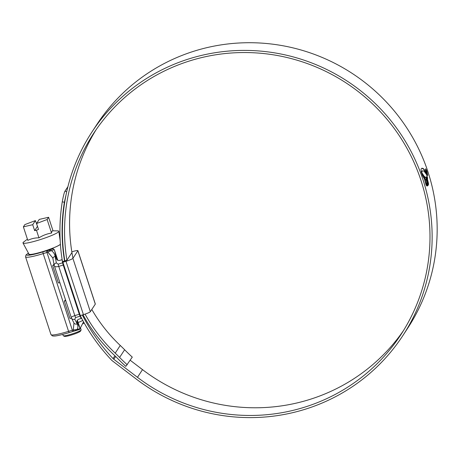 <?xml version="1.0" encoding="UTF-8"?>
<svg xmlns="http://www.w3.org/2000/svg" width="460" height="460" viewBox="0 0 460 460"><rect width="100%" height="100%" fill="white"/><g stroke="black" fill="none" stroke-linecap="round" stroke-linejoin="round"><path stroke-width="0.69" d="M81.098 329.969L80.494 331.137A8.476 0.983 161.9 0 1 71.605 334.949A8.476 0.983 161.9 0 1 64.492 336.369L63.319 335.783A9.418 1.092 -18.1 0 0 71.219 334.202A9.418 1.092 -18.1 0 0 81.075 330.01A9.418 1.092 -18.1 0 0 81.098 329.969A9.418 1.092 -18.1 0 0 81.121 329.826L80.46 327.813M62.807 334.426L63.215 335.679A9.418 1.092 -18.1 0 0 63.319 335.783M80.005 328.291A9.418 1.092 -18.1 0 0 80.396 327.934A9.418 1.092 -18.1 0 0 80.419 327.894L83.542 321.845M60.409 244.346A16.796 1.955 161.9 0 1 43.085 251.539A16.796 1.955 161.9 0 1 28.813 254.173A16.796 1.955 161.9 0 1 28.848 253.92M23.379 226.837L32.712 224.704L35.397 220.599L24.84 224.601L23.379 226.837L27.807 240.379C31.234 238.654 34.948 237.803 38.95 237.837C42.866 235.365 47.069 233.772 51.56 233.059C51.767 231.426 52.25 230.684 53.021 230.822M27.416 239.189L23.713 241.971A18.854 2.191 -18.1 0 0 23 242.995A18.854 2.191 -18.1 0 0 39.002 239.999A18.854 2.191 -18.1 0 0 58.834 231.282A18.854 2.191 -18.1 0 0 57.649 230.88L52.889 230.816M23 242.995L28.98 254.161A16.64 1.932 -18.1 0 0 43.102 251.516A16.64 1.932 -18.1 0 0 60.404 244.248M35.397 220.599L37.536 226.452M32.712 224.704L34.649 230.632L36.461 230.218L38.95 237.837M48.593 217.281L39.255 219.408L36.576 223.514L47.133 219.512L48.593 217.281L53.021 230.816M47.133 219.512L51.56 233.059M36.461 230.218L38.514 229.442L36.576 223.514M34.649 230.632L37.335 226.527M78.137 322.541A16.796 1.955 -18.1 0 0 82.765 320.436M65.676 300.547L64.354 301.277L69.972 318.469L71.547 318.308M71.823 251.821L72.283 251.683A6.595 0.765 161.9 0 1 77.889 250.648A6.595 0.765 161.9 0 1 77.855 250.775L72.893 258.359A6.595 0.765 161.9 0 1 65.993 261.297L62.876 262.263M80.31 315.606L83.432 314.646A6.595 0.765 -18.1 0 0 90.332 311.707L95.295 304.123A6.595 0.765 -18.1 0 0 95.323 303.997L77.889 250.648M54.125 264.96L52.727 265.713L58.351 282.906L59.863 282.762M66.625 260.331L62.646 261.562M53.987 264.23L52.929 265.328M65.446 299.845L64.555 300.892M71.921 252.597L66.913 260.222M67.033 260.969A183.649 180.515 33.2 0 1 93.57 133.492A183.649 180.515 33.2 0 1 190.601 60.622A183.649 180.515 33.2 0 1 391.909 125.39A183.649 180.515 33.2 0 1 400.976 334.518A183.649 180.515 33.2 0 1 303.939 407.382A183.649 180.515 33.2 0 1 137.482 377.315L113.81 359.277A6.279 6.17 33.2 0 1 113.039 358.581A186.133 182.953 33.2 0 1 82.317 314.991M403.437 330.642A183.649 180.515 33.2 0 1 308.965 399.7A183.649 180.515 33.2 0 1 142.508 369.633L130.22 360.266M72.962 258.261A183.649 180.515 33.2 0 1 96.129 129.68M64.843 260.883A185.817 182.649 33.2 0 1 91.753 132.302A185.817 182.649 33.2 0 1 189.934 58.575A185.817 182.649 33.2 0 1 393.61 124.114A185.817 182.649 33.2 0 1 402.787 335.702A185.817 182.649 33.2 0 1 304.612 409.429A185.817 182.649 33.2 0 1 136.189 379.005L112.516 360.968A8.447 8.303 33.2 0 1 111.475 360.03A188.295 185.087 33.2 0 1 80.46 316.054M91.753 132.302L96.778 124.62A185.817 182.649 33.2 0 1 194.959 50.893A185.817 182.649 33.2 0 1 398.636 116.426A185.817 182.649 33.2 0 1 407.813 328.014L402.787 335.702M421.366 171.775L421.757 172.575L422.05 171.361L422.7 170.821L424.051 171.131L426.65 174.725L425.27 170.89L423.206 168.509L421.941 168.228L420.986 169.125L421.366 171.775M421.762 168.262L422.383 168.228M422.677 170.85L422.97 170.758M426.834 175.363L427.587 178.06L426.834 175.363M426.84 175.605L427.599 178.727L426.84 175.605M426.845 176.237L427.553 179.21L426.845 176.237M427.604 183.396L427.443 182.718L427.949 182.24L428.065 185.397L426.029 177.353L426.334 177.232L426.029 177.353M426.334 177.232L427.058 179.906L426.782 176.634L428.473 183.293L428.49 184.564L427.949 182.24M427.829 185.667L426.943 185.989L427.829 185.667L426.339 179.095L425.644 177.33L424.436 176.508L425.356 179.722L426.276 180.205L427.047 183.206L426.259 183.12L426.943 185.989M425.649 177.324L424.58 176.991M426.725 185.943L424.126 176.226L421.193 171.724L422.596 175.875L424.465 178.952L426 184.707L426.725 185.943M426.293 172.649C426.972 174.61 427.443 175.519 427.708 175.381L427.001 171.568C426.299 169.613 425.805 168.711 425.517 168.855L426.293 172.649M62.272 260.412A188.295 185.087 33.2 0 1 62.272 201.796C63.302 196.161 64.187 192.636 64.929 191.222L66.74 191.63M67.93 186.633L64.929 191.222M64.538 260.975A186.133 182.953 33.2 0 1 64.383 202.273L62.272 201.796M66.297 193.666L64.383 202.273M82.995 314.784A158.481 155.773 33.2 0 0 113.758 354.683A154.802 152.162 -146.8 0 1 118.076 358.921A182.677 179.561 33.2 0 0 125.816 366.367L132.284 357.109A180.51 177.433 33.2 0 1 124.631 349.755A156.969 154.29 -146.8 0 0 120.25 345.454A156.314 153.646 33.2 0 1 91.799 309.465M127.259 364.797A180.51 177.433 33.2 0 1 119.606 357.437A156.969 154.29 -146.8 0 0 115.224 353.142A156.314 153.646 33.2 0 1 85.065 314.117M426.27 172.592L425.73 169.291L425.437 169.383M425.477 169.395L426.949 171.643L427.558 174.898L427.219 175.03M427.558 174.898L426.345 172.569M422.113 173.558L421.82 173.65L423.827 176.318L426.202 185.064M423.827 176.318L424.126 176.226M427.219 185.984L427.518 185.782M426.339 179.095L426.046 179.187L427.53 185.759M425.96 183.212L427.041 183.212M427.047 183.206L426.753 183.298M427.265 179.63L427.915 182.252M427.058 179.906L426.765 179.998L426.035 177.324M427.443 182.718L427.742 182.626M428.001 185.104L428.294 185.012M426.132 173.794L423.953 169.504L422.084 168.32M422.406 170.913L421.751 171.448L421.463 172.667M426 170.723L427.271 174.03L426.811 171.787L425.989 170.206L426.334 171.977L426.178 170.66L425.879 170.752M427.087 173.472L426.765 173.587M84.14 322.92L83.467 323.455A6.279 0.73 161.9 0 1 82.489 323.88M57.713 260.256L54.268 249.642L53.182 248.751A6.279 0.73 -18.1 0 0 48.714 249.826L43.068 251.562A16.951 1.972 -18.1 0 1 28.664 254.219A16.951 1.972 -18.1 0 1 28.796 253.822M76.935 321.822L79.614 327.278L77.314 320.24M54.792 251.332L56.338 258.819M71.34 317.733C71.047 317.193 72.214 316.48 74.836 315.606L79.293 314.232L63.215 265.04L58.759 266.415C56.074 267.105 54.585 266.829 54.297 265.581M54.268 249.642L51.221 250.579C53.268 251.804 54.568 253.73 55.119 256.364L56.356 262.913L58.167 264.178L62.623 262.804L62.031 259.681L59.656 260.412C57.822 260.745 56.614 259.9 56.034 257.882L56.16 258.365M62.623 262.804A3.139 0.448 72.9 0 0 63.215 265.04M79.293 314.232A3.139 0.448 72.9 0 0 80.069 316.187L75.618 317.561L74.773 319.257L77.217 323.972C78.154 325.893 78.091 327.744 77.027 329.532L80.074 328.595L79.614 327.278M77.021 322.195L77.176 322.563C76.59 321.011 77.153 319.878 78.861 319.165L81.236 318.435L80.069 316.187M81.236 318.435L62.031 259.681M56.356 262.913A3.139 1.926 169.3 0 0 54.182 265.253L71.524 318.262A3.139 2.438 -27.4 0 0 74.773 319.257M74.158 331.091A6.279 0.73 -18.1 0 0 72.783 331.493L74.405 331.033A1.57 0.644 -105.1 0 1 73.456 329.935L77.027 329.532L74.485 330.999A1.57 0.644 -105.1 0 1 74.405 331.033L74.307 331.05A1.57 0.615 -105.2 0 1 74.232 331.079A1.57 0.615 -105.2 0 1 73.284 329.918L73.968 322.978A3.139 2.438 -27.4 0 0 77.217 323.972M55.119 256.364A3.139 1.926 169.3 0 0 52.94 258.704L52.733 257.882L47.88 252.195A1.57 0.615 -105.2 0 1 47.932 250.361L48.11 250.315A1.57 0.644 74.9 0 0 48.012 252.091L47.88 252.195A4.709 0.546 -18.1 0 0 46.736 252.528L43.177 253.627A20.717 2.409 161.9 0 1 25.564 256.87L50.974 334.598A20.717 2.409 -18.1 0 0 68.58 331.349L43.177 253.627L42.849 251.902L46.414 250.803A6.279 0.73 161.9 0 1 47.932 250.361M48.012 252.091L51.221 250.579L48.11 250.315L53.182 248.751M52.94 258.704L54.182 265.253M80.074 328.595L79.758 329.394L75.003 330.861M72.737 331.505L69.201 332.609L68.58 331.349L72.145 330.251A4.709 0.546 161.9 0 1 73.284 329.918L73.456 329.935M77.855 250.775L95.295 304.123M72.893 258.359L90.332 311.707M65.993 261.297L83.432 314.646M114.885 355.758L113.039 358.581M115.638 356.488L113.81 359.277M142.508 369.633L137.482 377.315M120.25 345.454L115.224 353.142M124.631 349.755L119.606 357.437M427.38 184.5L427.679 184.408M422.907 168.602L423.206 168.509M423.953 169.504L424.252 169.412M424.971 170.982L425.27 170.89M425.713 172.534L426.006 172.442M421.751 171.448L422.05 171.361M28.451 253.172A19.147 2.225 -18.1 0 0 42.849 251.902M50.974 334.598L52.354 335.875C54.2 336.202 56.028 336.438 69.201 332.609L72.76 331.51L46.414 250.803M58.167 264.178A3.139 0.448 72.9 0 0 58.759 266.415L74.836 315.606A3.139 0.448 72.9 0 0 75.618 317.561M60.197 240.948L58.834 231.282M422.493 170.879L422.792 170.786M28.428 253.132L25.932 255.024L25.564 256.87M73.968 322.978L71.524 318.262M54.544 250.361L57.793 260.297M77.366 320.177L79.925 328.009"/></g></svg>
